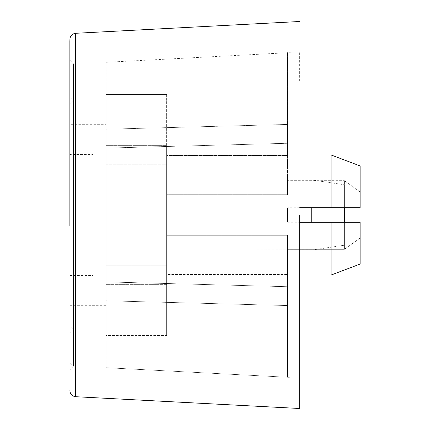 <?xml version="1.0" encoding="UTF-8"?>
<svg xmlns="http://www.w3.org/2000/svg" width="430" height="430" viewBox="0 0 430 430"><rect width="100%" height="100%" fill="white"/><g stroke="black" fill="none" stroke-linecap="round" stroke-linejoin="round"><path stroke-width="0.32" stroke-dasharray="2.15 1.61" d="M69.875 275.044L69.875 215L69.875 275.469L92.853 275.469L92.853 154.531L69.875 154.531L69.875 215L69.875 154.644M92.853 154.644L92.853 275.044M311.75 207.744L311.75 222.256M92.853 179.993L92.853 250.072L92.853 179.928L311.75 179.928L344.403 184.766L344.403 245.234L344.403 222.256L287.562 222.256L287.562 207.744L344.403 207.744L344.403 184.819M311.75 249.825L92.853 250.072L92.853 227.33M73.503 365.113L73.503 63.828L73.503 366.172L69.875 362.544L69.875 215L69.875 294.356M69.875 67.913L69.875 215L69.875 67.456L73.503 64.108M69.875 368.72L69.875 60.2L69.875 369.8L73.503 366.172M73.503 82.216L73.503 347.623L73.503 81.969L69.875 78.341L69.875 215L69.875 78.593M69.875 350.767L69.875 215L69.875 351.659L69.875 350.767L69.875 351.659L73.503 348.031L69.875 344.403L69.875 215L69.875 344.005M73.503 347.623L73.503 347.16M69.875 85.995L69.875 215L69.875 85.597L73.503 81.969M73.503 100.324L73.503 329.536L73.503 100.109L69.875 96.481L69.875 215L69.875 96.702M69.875 332.745L69.875 215L69.875 333.519L69.875 332.745L69.875 333.519L73.503 329.891L69.875 326.262L69.875 215L69.875 325.918M73.503 329.536L73.503 329.138M69.875 104.081L69.875 215L69.875 103.737L73.503 100.109M344.403 207.744L360.125 207.744L360.125 191.925L360.125 207.744L344.403 207.744L344.403 180.686L344.403 207.744L287.562 207.744L287.562 222.256L344.403 222.256L344.403 249.314L287.562 249.314L344.403 249.314L344.403 222.256L360.125 222.256L344.403 222.256M299.656 222.256L331.1 222.256L331.1 275.033L287.562 275.033L287.562 249.314L287.562 275.033L287.562 274.48L166.625 274.48L166.625 335.448L106.156 335.448L106.156 300.774L106.156 367.693L287.562 377.266L106.156 367.693L106.156 335.448L166.625 335.448L166.625 274.48L287.562 274.48L287.562 377.266L287.562 274.48L287.562 275.033L299.656 275.033M106.156 189.533L106.156 250.072L106.156 179.928L287.562 179.928L287.562 180.686L344.403 180.686L287.562 180.686L287.562 179.928M106.156 124.931L106.156 305.703L106.156 124.297L69.875 124.297L69.875 305.703L69.875 124.931M299.656 215L299.656 408.435M106.156 129.226L106.156 62.307L106.156 129.226L287.562 124.442L287.562 143.292L106.156 148.081L106.156 281.919L106.156 148.081L287.562 143.292L287.562 124.442L106.156 129.226L106.156 145.351L106.156 129.226M106.156 281.919L287.562 286.708L287.562 305.558L106.156 300.774L287.562 305.558L287.562 286.708L106.156 281.919L106.156 265.799L166.625 265.799L166.625 235.312L287.562 235.312L287.562 254.168L166.625 254.168L166.625 284.649L106.156 284.649L106.156 300.774L106.156 284.649L166.625 284.649L166.625 254.168L287.562 254.168L287.562 305.558L287.562 235.312L287.562 286.708L287.562 235.312L166.625 235.312L166.625 265.799L106.156 265.799L106.156 281.919M299.656 353.965L299.656 378.266L287.562 377.631M106.156 62.307L287.562 52.734L106.156 62.307L106.156 94.552L106.156 62.307M299.656 81.162L299.656 51.734L287.562 52.369M69.875 39.329L69.875 390.671M360.125 264.052L360.125 222.256L360.125 238.075L344.403 249.314L360.125 238.075L360.125 264.052L360.125 222.256L331.1 222.256M344.403 180.686L360.125 191.925L344.403 180.686M287.562 175.832L287.562 124.442L287.562 175.832L166.625 175.832L166.625 145.351L106.156 145.351L166.625 145.351L166.625 175.832L287.562 175.832L287.562 194.688L287.562 175.832M287.562 194.688L287.562 143.292L287.562 194.688L166.625 194.688L287.562 194.688M106.156 164.201L166.625 164.201L166.625 194.688L166.625 164.201L106.156 164.201L106.156 148.081L106.156 265.799L106.156 164.201M166.625 94.552L106.156 94.552L166.625 94.552L166.625 155.52L166.625 94.552M287.562 155.52L166.625 155.52L287.562 155.52L287.562 52.734L287.562 155.52M360.125 165.948L360.125 207.744L299.656 207.744M299.656 154.967L331.1 154.967L331.1 207.744M106.156 94.552L106.156 145.351L106.156 94.552M106.156 335.448L106.156 284.649L106.156 335.448M166.625 335.448L166.625 284.649L166.625 335.448M166.625 155.52L166.625 175.832L166.625 155.52M166.625 274.48L166.625 254.168L166.625 274.48M166.625 164.201L166.625 265.799L166.625 164.201M166.625 194.688L166.625 235.312L166.625 194.688M287.562 222.256L287.562 207.744L287.562 222.256M287.562 154.967L287.562 180.686L287.562 154.967M75.605 396.648L75.605 34.599M311.75 250.072L344.403 245.234M69.875 60.2L73.503 63.828M287.562 250.072L106.156 250.072M69.875 305.703L106.156 305.703"/><path stroke-width="0.64" d="M311.75 222.256L311.75 207.744M344.403 222.256L344.403 207.744M69.875 60.49L69.875 60.2M299.656 21.5L75.605 33.293L75.605 396.707L299.656 408.5L299.656 215M69.875 226.029L69.875 40.597M360.125 264.052L331.1 275.033L360.125 264.052L360.125 222.256L299.656 222.256M299.656 275.033L331.1 275.033L331.1 222.256M299.656 207.744L331.1 207.744L331.1 154.967L360.125 165.948L331.1 154.967L299.656 154.967M331.1 207.744L360.125 207.744L360.125 165.948M75.605 33.293C72.111 33.803 70.203 35.819 69.875 39.329M75.605 396.707C72.111 396.197 70.203 394.181 69.875 390.671"/></g></svg>
